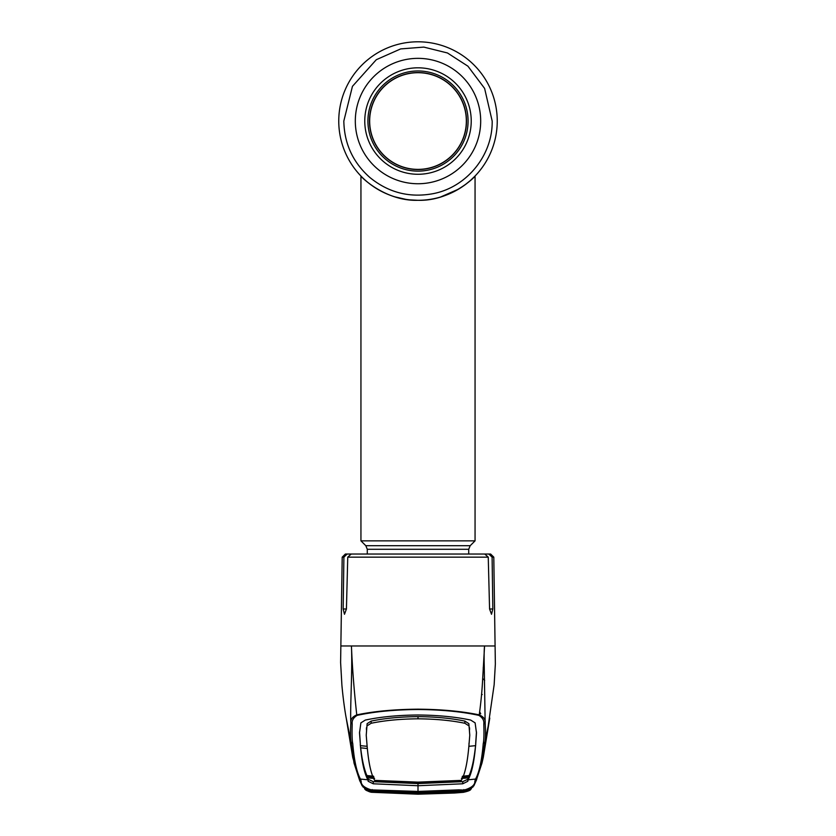 <?xml version="1.0" encoding="UTF-8"?>
<svg xmlns="http://www.w3.org/2000/svg" width="836" height="836" viewBox="0 0 836 836"><rect width="100%" height="100%" fill="white"/><g stroke="black" fill="none" stroke-linecap="round" stroke-linejoin="round"><path stroke-width="1.25" d="M376.796 188.737L383.787 192.52M388.061 194.422L391.75 195.823M394.958 196.868L405.794 199.344M409.776 199.867L417.906 200.295M422.044 200.191L423.079 200.128M444.177 195.843L449.402 193.806M451.649 192.792L452.506 192.384M447.218 194.704L441.105 196.847M417.645 200.295L413.998 200.191M404.979 199.219L402.116 198.686M398.458 197.839L395.846 197.129M497.242 121.042A79.242 79.242 0 0 1 472.455 178.611A79.242 79.242 0 0 0 473.866 177.242A79.242 79.242 0 0 1 473.866 177.242A79.242 79.242 0 0 0 497.242 121.042A79.242 79.242 0 0 1 418 200.295A79.242 79.242 0 0 1 338.758 121.042A79.242 79.242 0 0 1 418 41.8A79.242 79.242 0 0 1 497.242 121.042A79.242 79.242 0 0 1 418 200.295A79.242 79.242 0 0 1 338.758 121.042A79.242 79.242 0 0 1 418 41.8A79.242 79.242 0 0 1 497.242 121.042M458.536 189.135A79.242 79.242 0 0 1 458.525 189.145L440.614 196.993M454.533 191.371A79.242 79.242 0 0 1 450.207 193.45A79.242 79.242 0 0 0 454.533 191.371M445.483 195.373A79.242 79.242 0 0 1 440.509 197.024A79.242 79.242 0 0 0 445.483 195.373M423.842 200.076A79.242 79.242 0 0 1 400.893 198.425A79.242 79.242 0 0 0 418 200.295C385.835 201.403 361.121 177.117 360.943 176.041C361.246 177.232 385.918 201.413 418 200.295C450.165 201.392 474.848 177.148 475.057 176.041C474.754 177.19 450.249 201.371 418 200.295A79.242 79.242 0 0 0 423.842 200.076M390.485 195.363A79.242 79.242 0 0 1 385.887 193.492A79.242 79.242 0 0 0 390.485 195.363M377.433 189.124A79.242 79.242 0 0 1 370.703 184.631A79.242 79.242 0 0 0 377.433 189.124M367.286 554.038L367.286 549.283L365.802 545.699L360.943 540.85L360.943 176.041A79.242 79.242 0 0 1 338.758 121.042A79.242 79.242 0 0 0 360.943 176.041L361.706 176.824M360.943 540.85L475.057 540.85L475.057 176.041L470.584 180.325M465.37 184.578L470.438 180.461M369.658 121.042A48.342 48.342 0 0 1 418 72.701A48.342 48.342 0 0 1 466.342 121.042A48.342 48.342 0 0 1 418 169.384A48.342 48.342 0 0 1 369.658 121.042A48.342 48.342 0 0 1 418 72.701A48.342 48.342 0 0 1 466.342 121.042A48.342 48.342 0 0 1 418 169.384A48.342 48.342 0 0 1 369.658 121.042M364.768 121.042A53.232 53.232 0 0 1 418 67.81A53.232 53.232 0 0 1 471.232 121.042A53.232 53.232 0 0 1 418 174.275A53.232 53.232 0 0 1 364.768 121.042M468.087 121.042A50.087 50.087 0 0 1 418 171.129A50.087 50.087 0 0 1 367.913 121.042A50.087 50.087 0 0 1 418 70.966A50.087 50.087 0 0 1 468.087 121.042M418 72.544A48.498 48.498 0 0 1 466.498 121.042A48.498 48.498 0 0 1 418 169.541A48.498 48.498 0 0 1 369.502 121.042A48.498 48.498 0 0 1 418 72.544M479.383 713.871L480.731 713.777L479.665 711.77M481.588 694.246L482.226 694.538M484.253 666.689L483.187 667.87M343.899 557.152L342.206 557.152L345.373 554.038L347.128 554.038L343.899 557.152L343.168 608.984L344.484 614.272L346.428 608.984L347.755 557.152L351.214 554.038L484.786 554.038L488.245 557.152L489.572 608.984L491.516 614.272L492.832 608.984L492.101 557.152L488.872 554.038L491.129 554.937L492.101 557.152L493.794 557.152L495.351 664.066L494.139 684.809L488.12 726.474M341.078 645.967L351.433 645.967C352.583 670.524 349.97 707.444 350.848 722.827C350.441 719.42 352.416 716.776 356.763 714.885C354.088 690.599 352.311 667.619 351.433 645.967L494.922 645.967M477.931 554.038L490.627 554.038L493.794 557.152M488.872 554.038L475.799 554.038M365.301 554.038L347.128 554.038M362.928 786.812L372.501 792.288C367.892 791.274 365.468 790.292 365.207 789.351L364.475 788.369C364.517 788.933 366.764 789.644 371.205 790.501L362.155 785.861L359.49 779.936L354.004 763.017L351.141 742.316L346.856 721.395M352.771 743.716L351.141 742.316C350.368 739.327 350.274 732.827 350.848 722.827L352.207 724.007C351.862 734.112 352.05 740.686 352.771 743.716C354.182 760.551 356.742 772.328 360.462 779.068L361.152 781.221C360.922 784.847 364.287 787.731 371.236 789.884L418 791.441L458.828 789.853L463.029 790.03L463.081 790.616A1.902 0.69 85.9 0 1 463.05 790.626A1.902 0.69 85.9 0 1 462.914 790.595M463.081 790.616L463.05 790.626A1.902 1.902 0 0 1 462.601 790.605L464.764 789.884C471.713 787.731 475.078 784.847 474.848 781.221L475.538 779.068C479.258 772.328 481.818 760.551 483.229 743.716C483.95 740.686 484.138 734.112 483.793 724.007C484.274 720.559 482.623 717.685 478.861 715.365L479.237 714.885C461.942 711.269 441.523 709.367 418 709.179C394.352 709.377 373.943 711.279 356.763 714.885L357.139 715.365C353.377 717.685 351.726 720.559 352.207 724.007M478.861 715.365C461.817 711.655 441.533 709.691 418 709.503C394.592 709.68 374.298 711.635 357.139 715.365M483.793 724.007L485.152 722.827C485.726 732.827 485.632 739.327 484.859 742.316L481.996 763.017L483.292 757.322L489.781 718.093M479.237 714.885C483.584 716.776 485.559 719.42 485.152 722.827L484.232 665.822C484.138 662.645 483.929 650.586 484.566 645.967L482.696 678.424C482.121 690.17 480.972 702.324 479.237 714.885M464.764 789.884L464.826 790.459L473.845 785.861L476.53 779.842L474.848 781.221M476.478 780.019L472.685 787.272M468.871 746.318L475.548 745.66L475.318 747.823C473.866 760.279 471.807 769.517 469.132 775.557L468.087 779.81L475.538 779.068A1.902 1.902 27.2 0 0 477.032 778.044L481.996 763.028M468.087 779.8C471.713 773.352 474.252 761.596 475.684 744.542L476.489 732.911L475.12 722.879L470.699 720.078C455.557 716.849 437.991 715.156 418 714.999C398.009 715.156 380.443 716.849 365.301 720.078L360.88 722.879L359.511 732.911L360.347 743.925L359.532 731.908M475.715 745.148L475.684 744.542M476.468 731.908L475.653 743.925M462.475 776.205L469.132 775.557M468.724 776.508L462.068 777.146M461.388 778.473L468.045 777.898L467.794 779.288L462.747 781.65L418 783.583L418 785.735L373.253 783.792L368.174 781.284L367.913 779.8L360.462 779.068A1.902 1.902 -27.2 0 1 358.968 778.044L352.761 757.562L346.219 718.093M462.601 790.605L418 792.005L418 785.735L462.747 783.792L467.826 781.284L468.087 779.81M467.794 779.288L467.826 781.284M418 783.123L375.74 781.42L374.643 780.385L418 782.13L418 783.123L460.26 781.42L461.357 780.385C464.994 774.167 467.523 762.442 468.954 745.2L469.769 735.22L468.871 723.652L464.879 721.102C451.304 718.281 435.681 716.786 418 716.63L418 718.814C435.64 718.97 451.262 720.444 464.847 723.265L468.839 725.773M374.643 780.385L374.643 780.385C371.006 774.167 368.477 762.442 367.046 745.2L366.231 735.22L367.129 723.652L371.121 721.102C384.696 718.281 400.319 716.786 418 716.63M418 782.13L461.357 780.385M468.986 746.182L468.996 743.256L468.986 746.182M469.769 735.22L468.871 723.652M367.913 779.8C364.287 773.352 361.748 761.596 360.316 744.542L360.347 743.925M483.229 743.716L484.859 742.316L489.144 721.405M372.438 792.309L418 794.2L463.531 792.309L418 794.169L372.699 792.246M364.778 789.121C367.819 791.305 370.379 792.371 372.469 792.309L418 794.2L454.45 793.03L463.531 792.309L473.071 786.812M463.301 792.246L463.499 792.288C468.108 791.274 470.532 790.292 470.793 789.351L471.525 788.369C471.483 788.933 469.236 789.644 464.795 790.501L464.826 790.459M363.315 787.272L359.699 780.688M371.174 790.459L371.236 789.884M360.285 745.148L360.316 744.542M373.399 790.605L372.971 790.03L372.919 790.616A1.902 0.69 -85.9 0 0 372.95 790.626A1.902 1.902 0 0 0 373.399 790.605L418 792.005L418 792.936L462.893 791.086L462.109 792.1L458.88 792.444L418 793.981L377.12 792.444L373.891 792.1L373.107 791.086A1.902 1.902 -33.6 0 0 373.65 791.055M372.135 789.56L371.205 790.501M464.753 790.501L464.743 790.501C463.259 791.107 471.556 789.184 471.253 788.547L471.19 788.578M464.795 790.501L463.865 789.56M374.612 778.473L367.955 777.898L368.206 779.288L373.253 781.65L418 783.583M368.206 779.288L368.174 781.284M366.983 744.249L367.014 746.182L366.983 744.249M367.338 748.502L360.671 747.812C361.998 759.621 364.068 768.859 366.868 775.557L373.525 776.205M366.231 735.22L367.129 723.652M367.913 779.81L367.276 776.508L373.932 777.146M367.129 746.318L360.452 745.66M371.121 721.102L371.153 723.265L367.161 725.773M371.153 723.265C384.738 720.444 400.36 718.97 418 718.814M458.619 790.428L458.619 791.044L418 792.685L418 791.64M468.923 789.915L464.691 790.616L463.499 792.225L468.191 790.887L468.923 789.915M458.619 791.044L464.691 790.616M463.499 792.225L418 794.127L372.501 792.225L371.309 790.616L367.182 789.727L367.809 790.887L372.501 792.225M377.381 790.428L377.381 791.044L371.309 790.616M377.12 792.444L377.203 791.504L418 793.03L418 793.981L418 792.936L376.461 791.222L407.895 792.831M462.371 791.055A1.902 1.902 33.6 0 0 462.893 791.086M428.126 792.831L462.412 791.055M418 792.685L377.381 791.044M373.891 792.1A1.902 1.902 -41.3 0 0 375.677 791.169L377.318 791.295M458.682 791.295L458.88 792.444M418 793.03L460.312 791.159A1.902 1.902 41.3 0 0 462.109 792.1M367.286 549.283L468.714 549.283L470.198 545.699L475.057 540.85M365.802 545.699L470.198 545.699M355.31 121.042A62.69 62.69 0 0 1 418 58.353A62.69 62.69 0 0 1 480.69 121.042A62.69 62.69 0 0 1 418 183.742A62.69 62.69 0 0 1 355.31 121.042M484.671 680.41A19.019 18.591 -0 0 0 482.696 678.55M488.245 557.152L347.755 557.152M492.832 608.984L489.572 608.984M346.428 608.984L343.168 608.984M462.747 781.65L462.747 783.792M469.581 727.842L469.55 729.891M464.879 721.102L464.847 723.265M359.47 779.842L361.152 781.221M373.253 781.65L373.253 783.792M366.419 727.842L366.45 729.891M468.714 554.038L468.714 549.283M492.174 121.042L484.608 88.417L467.92 66.18L447.459 52.971L423.821 47.098L400.684 48.916L376.305 59.701L352.447 86.338L343.826 121.042C344.265 143.646 352.928 162.445 369.825 177.451C388.395 192.604 409.473 198.007 433.038 193.68C466.655 187.358 492.801 155.245 492.174 121.042M342.206 557.152L340.607 662.467L341.903 685.207C343.481 702.783 345.78 715.992 346.209 718.009L347.88 726.474M476.51 779.936L477.032 778.044M359.49 779.936L358.968 778.044M371.247 790.501C370.86 790.981 363.284 788.421 364.747 788.547L364.81 788.578M421.929 792.915L414.071 792.915"/></g></svg>
